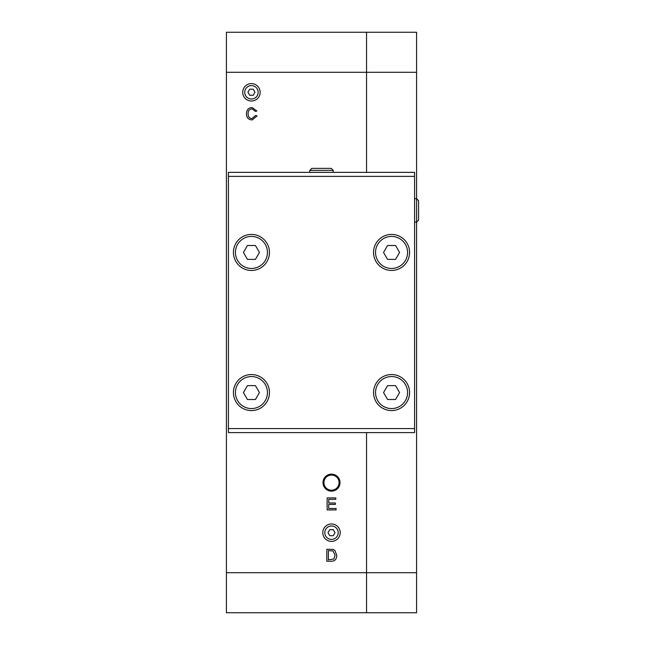 <?xml version="1.0" encoding="UTF-8"?>
<svg xmlns="http://www.w3.org/2000/svg" width="645" height="645" viewBox="0 0 645 645"><rect width="100%" height="100%" fill="white"/><g stroke="black" fill="none" stroke-linecap="round" stroke-linejoin="round"><path stroke-width="0.97" d="M391.563 234.425A18.012 18.012 0 0 1 409.575 252.437A18.012 18.012 0 0 1 391.563 270.457A18.012 18.012 0 0 1 373.544 252.437A18.012 18.012 0 0 1 391.563 234.425M391.563 374.543A18.012 18.012 0 0 1 409.575 392.563A18.012 18.012 0 0 1 391.563 410.575A18.012 18.012 0 0 1 373.544 392.563A18.012 18.012 0 0 1 391.563 374.543M251.437 234.425A18.012 18.012 0 0 1 269.457 252.437A18.012 18.012 0 0 1 251.437 270.457A18.012 18.012 0 0 1 233.425 252.437A18.012 18.012 0 0 1 251.437 234.425M251.437 374.543A18.012 18.012 0 0 1 269.457 392.563A18.012 18.012 0 0 1 251.437 410.575A18.012 18.012 0 0 1 233.425 392.563A18.012 18.012 0 0 1 251.437 374.543M228.419 428.594L228.419 172.368L414.582 172.368L414.582 432.593L228.419 432.593L228.419 428.594L414.582 428.594M228.419 176.375L414.582 176.375M331.208 168.369L311.793 168.369L309.785 170.369L333.207 170.369L331.208 168.369M416.581 572.712L366.537 572.712L366.537 612.75L416.581 612.75L416.581 222.114L418.581 220.114L418.581 200.692L416.581 198.692L416.581 32.25L226.419 32.25L226.419 612.75L366.537 612.75L366.537 432.593L366.537 572.712L226.419 572.712M414.582 222.114L416.581 222.114L416.581 198.692L414.582 198.692M251.437 85.6A6.708 6.708 0 0 1 258.145 92.3A6.708 6.708 0 0 1 251.437 99.008A6.708 6.708 0 0 1 244.729 92.3A6.708 6.708 0 0 1 251.437 85.6M251.437 83.592A8.708 8.708 0 0 1 260.145 92.3A8.708 8.708 0 0 1 251.437 101.007A8.708 8.708 0 0 1 242.73 92.3A8.708 8.708 0 0 1 251.437 83.592M253.187 95.266L254.944 92.235L253.187 89.195L249.688 89.195L247.938 92.235L249.688 95.266L253.187 95.266M331.506 525.973A6.708 6.708 0 0 1 338.214 532.681A6.708 6.708 0 0 1 331.506 539.389A6.708 6.708 0 0 1 324.806 532.681A6.708 6.708 0 0 1 331.506 525.973M331.506 523.974A8.708 8.708 0 0 1 340.213 532.681A8.708 8.708 0 0 1 331.506 541.389A8.708 8.708 0 0 1 322.798 532.681A8.708 8.708 0 0 1 331.506 523.974M329.756 529.65L328.007 532.681L329.756 535.713L333.255 535.713L335.013 532.681L333.255 529.65L329.756 529.65M251.437 268.457A16.012 16.012 0 0 0 267.449 252.437A16.012 16.012 0 0 0 251.437 236.425A16.012 16.012 0 0 0 235.425 252.437A16.012 16.012 0 0 0 251.437 268.457M255.444 245.503L247.438 245.503L243.431 252.437L247.438 259.371L255.444 259.371L259.443 252.437L255.444 245.503M391.563 268.457A16.012 16.012 0 0 0 407.575 252.437A16.012 16.012 0 0 0 391.563 236.425A16.012 16.012 0 0 0 375.543 252.437A16.012 16.012 0 0 0 391.563 268.457M383.549 252.437L387.556 259.371L395.562 259.371L399.569 252.437L395.562 245.503L387.556 245.503L383.549 252.437M251.437 408.575A16.012 16.012 0 0 0 267.449 392.563A16.012 16.012 0 0 0 251.437 376.543A16.012 16.012 0 0 0 235.425 392.563A16.012 16.012 0 0 0 251.437 408.575M255.444 399.497L259.443 392.563L255.444 385.629L247.438 385.629L243.431 392.563L247.438 399.497L255.444 399.497M391.563 408.575A16.012 16.012 0 0 0 407.575 392.563A16.012 16.012 0 0 0 391.563 376.543A16.012 16.012 0 0 0 375.543 392.563A16.012 16.012 0 0 0 391.563 408.575M383.549 392.563L387.556 399.497L395.562 399.497L399.569 392.563L395.562 385.629L387.556 385.629L383.549 392.563M323 482.637A8.506 8.506 0 0 1 331.506 474.131A8.506 8.506 0 0 1 340.012 482.637A8.506 8.506 0 0 1 331.506 491.143A8.506 8.506 0 0 1 323 482.637M323.935 482.637A7.571 7.571 0 0 1 331.506 475.067A7.571 7.571 0 0 1 339.077 482.637A7.571 7.571 0 0 1 331.506 490.208A7.571 7.571 0 0 1 323.935 482.637M328.386 550.669L328.386 559.844L333.892 558.997L335.094 555.168L332.965 550.911L328.386 550.669M328.732 499.327L328.732 503.003L335.376 503.003L335.376 504.414L328.732 504.414L328.732 508.502L336.101 508.502L336.101 509.921L327.144 509.921L327.144 497.908L335.827 497.908L335.827 499.327L328.732 499.327M331.135 561.255L326.797 561.255L326.797 549.25L333.078 549.419L334.836 550.282L336.73 555.192C336.746 559.239 334.876 561.263 331.135 561.255M251.985 118.583L255.501 115.528L257.089 115.931L252.122 119.946C248.301 119.648 246.414 117.551 246.471 113.641C246.616 109.763 248.502 107.723 252.147 107.522L256.887 111.021L255.323 111.391L252.114 108.884C249.333 109.198 248.003 110.779 248.115 113.633C248.067 116.721 249.365 118.374 251.985 118.583M416.581 72.288L366.537 72.288L366.537 32.25L366.537 172.368L366.537 72.288L226.419 72.288M416.581 612.75L226.419 612.75M309.785 172.368L309.785 170.369M333.207 172.368L333.207 170.369"/></g></svg>
